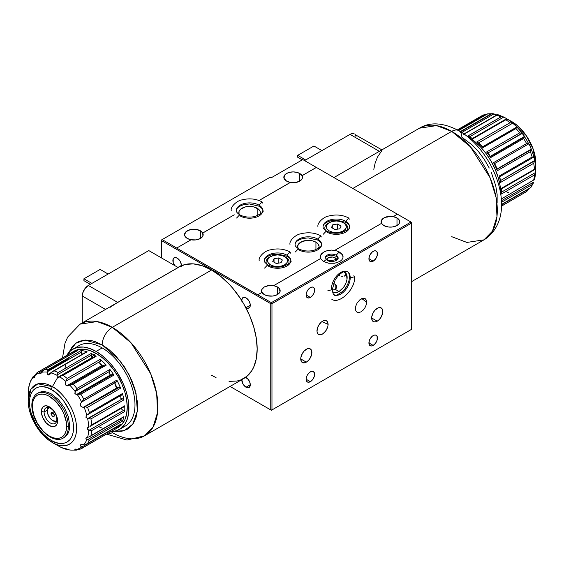 <?xml version="1.0" encoding="UTF-8"?>
<svg xmlns="http://www.w3.org/2000/svg" width="564" height="564" viewBox="0 0 564 564"><rect width="100%" height="100%" fill="white"/><g stroke="black" fill="none" stroke-linecap="round" stroke-linejoin="round"><path stroke-width="0.85" d="M261.957 292.406A9.313 5.379 180 0 1 261.541 290.82A9.313 5.379 180 0 1 273.66 285.694L273.66 285.645A9.313 5.379 180 0 1 277.439 286.97A9.313 5.379 180 0 1 280.167 290.77A9.313 5.379 180 0 1 274.421 295.74A9.313 5.379 180 0 1 264.269 294.577A9.313 5.379 180 0 1 261.971 292.392L257.783 294.81L271.362 302.649L410.98 222.04L316.348 167.409L302.029 175.672L299.731 173.493A9.313 5.379 180 0 1 302.029 175.672L302.029 175.721A9.313 5.379 180 0 1 302.459 177.343A9.313 5.379 180 0 1 290.34 182.468L259.095 200.509L290.34 182.468L295.36 182.56L299.731 181.143L299.731 173.493L296.706 172.323L293.146 171.914L289.579 172.323L286.561 173.493L284.538 175.235L284.009 178.344L286.561 181.093L290.34 182.468L259.045 200.488L290.34 182.419A9.313 5.379 180 0 1 286.561 181.093A9.313 5.379 180 0 1 283.833 177.293A9.313 5.379 180 0 1 289.579 172.323A9.313 5.379 180 0 1 299.731 173.493L299.731 181.143L302.191 178.619L302.029 175.672L316.348 167.409L302.029 175.721L316.39 167.43L397.401 214.2L393.214 216.618A9.313 5.379 180 0 1 396.993 217.944L396.993 225.551L396.993 217.944A9.313 5.379 180 0 1 399.721 221.751A9.313 5.379 180 0 1 393.975 226.714A9.313 5.379 180 0 1 383.823 225.551A9.313 5.379 180 0 1 381.525 223.365A9.313 5.379 180 0 1 381.095 221.793A9.313 5.379 180 0 1 393.214 216.668L396.993 217.944L399.545 220.7L399.016 223.809L396.993 225.551L392.227 227.024L388.596 227.024L383.823 225.551L381.525 223.365L334.769 250.36L381.525 223.365M315.939 242.167L315.939 249.774L315.939 242.167L312.456 240.821L308.346 240.349L302.374 241.392L298.412 244.177L297.595 246.553A10.744 6.204 180 0 1 304.229 240.821A10.744 6.204 180 0 1 315.939 242.167A10.744 6.204 180 0 1 319.09 246.553L318.272 244.177L315.939 242.167M298.166 248.548A10.744 6.204 180 0 1 297.595 246.553L298.412 248.928M200.439 230.817L200.439 238.466L202.899 235.942L202.737 233.002L234.243 214.806L202.737 233.045A9.313 5.379 180 0 1 203.167 234.666A9.313 5.379 180 0 1 191.048 239.792L176.694 248.082L191.048 239.749L196.068 239.89L200.439 238.466L200.439 230.817A9.313 5.379 180 0 1 202.737 233.002L200.439 230.817A9.313 5.379 180 0 0 190.287 229.654A9.313 5.379 180 0 0 184.541 234.617L186.113 231.628L190.287 229.654L195.673 229.344L200.439 230.817M187.269 238.417A9.313 5.379 180 0 1 184.541 234.617L185.253 236.676L187.269 238.417A9.313 5.379 180 0 0 191.048 239.749L187.269 238.417M174.621 265.503A6.021 3.476 60 0 1 174.128 257.776A6.021 3.476 60 0 1 177.138 258.072L180.149 261.252L181.312 264.438L181.389 265.447L177.956 267.428L181.389 265.447L181.312 266.356M338.471 251.53L341.572 253.539L342.715 255.132L343.109 256.846L342.715 258.559L341.572 260.152L339.754 261.527L334.614 263.24L328.678 263.24L323.539 261.527L320.571 258.559L273.66 285.645L277.439 286.97L277.439 294.577L277.439 286.97L279.462 288.719L279.991 291.821L278.602 293.759L276.029 295.247L272.673 296.051L267.294 295.74L264.269 294.577L261.971 292.392M310.369 381.673L306.111 379.219L310.369 381.673A6.021 3.476 -60 0 1 307.359 381.976A6.021 3.476 -60 0 1 306.435 377.154A6.021 3.476 -60 0 1 310.369 371.852A6.021 3.476 -60 0 1 313.38 371.549A6.021 3.476 -60 0 1 314.303 376.371A6.021 3.476 -60 0 1 310.369 381.673L308.007 382.216L306.83 381.532L306.111 379.219L306.435 377.154L307.359 375.025L309.537 372.423L311.201 371.464L312.731 371.309L314.303 372.614L314.303 376.371L312.731 379.48L310.369 381.673M310.369 297.439L306.111 294.986L310.369 297.439A6.021 3.476 -60 0 1 307.359 297.743A6.021 3.476 -60 0 1 306.435 292.92A6.021 3.476 -60 0 1 310.369 287.612A6.021 3.476 -60 0 1 313.38 287.316A6.021 3.476 -60 0 1 314.303 292.138A6.021 3.476 -60 0 1 310.369 297.439L308.007 297.982L306.83 297.298L306.111 294.986L306.435 292.92L307.359 290.791L309.537 288.19L311.201 287.231L312.731 287.076L314.303 288.38L314.303 292.138L312.731 295.247L310.369 297.439M365 298.553L366.212 299.942L366.642 302.156L366.212 304.863L365 307.655L363.174 310.101L361.031 311.836L358.88 312.583L357.054 312.237L355.842 310.856L355.412 308.642L355.842 305.928L357.054 303.143L359.931 299.717L362.123 298.455L365 298.553L366.212 299.942L366.642 302.156L361.799 298.582L366.642 302.156L366.212 304.863L365 307.655L363.174 310.101L361.031 311.836L358.88 312.583L357.054 312.237L355.842 310.856L355.412 308.642L355.842 305.928L357.054 303.143L359.931 299.717L363.174 298.215L365.246 298.716M377.238 321.191L371.669 317.976L377.238 321.191A7.882 4.547 -60 0 1 373.297 321.586A7.882 4.547 -60 0 1 372.092 315.269A7.882 4.547 -60 0 1 377.238 308.325A7.882 4.547 -60 0 1 381.179 307.93A7.882 4.547 -60 0 1 382.385 314.247A7.882 4.547 -60 0 1 377.238 321.191L375.109 321.931L373.297 321.586L371.775 319.168L371.775 316.658L373.297 312.484L375.109 310.045L378.324 307.817L380.333 307.62L382.385 309.326L382.702 312.858L381.179 317.031L379.368 319.471L377.238 321.191M306.315 362.137L300.746 358.923L306.315 362.137A7.882 4.547 -60 0 1 302.374 362.532A7.882 4.547 -60 0 1 301.169 356.215A7.882 4.547 -60 0 1 306.315 349.271A7.882 4.547 -60 0 1 310.256 348.876A7.882 4.547 -60 0 1 311.462 355.193A7.882 4.547 -60 0 1 306.315 362.137L304.186 362.878L302.374 362.532L300.852 360.114L300.852 357.604L302.374 353.431L304.186 350.991L307.401 348.763L309.41 348.566L311.462 350.272L311.779 353.804L310.256 357.978L308.452 360.417L306.315 362.137M373.185 261.174L368.934 258.721L373.185 261.174A6.021 3.476 -60 0 1 370.174 261.47A6.021 3.476 -60 0 1 369.251 256.648A6.021 3.476 -60 0 1 373.185 251.347A6.021 3.476 -60 0 1 376.195 251.05A6.021 3.476 -60 0 1 377.119 255.873A6.021 3.476 -60 0 1 373.185 261.174L370.823 261.71L369.646 261.033L369.011 259.63L369.251 256.648L370.174 254.526L372.353 251.925L374.017 250.966L375.546 250.811L377.119 252.108L377.119 255.873L375.546 258.982L373.185 261.174M373.185 345.408L368.934 342.954L373.185 345.408A6.021 3.476 -60 0 1 370.174 345.711A6.021 3.476 -60 0 1 369.251 340.882A6.021 3.476 -60 0 1 373.185 335.58A6.021 3.476 -60 0 1 376.195 335.284A6.021 3.476 -60 0 1 377.119 340.106A6.021 3.476 -60 0 1 373.185 345.408L371.556 345.979L369.646 345.267L369.011 343.864L369.251 340.882L370.174 338.76L372.353 336.158L374.017 335.199L375.546 335.044L377.119 336.348L377.119 340.106L375.546 343.215L373.185 345.408M328.142 324.385L321.924 321.579L328.142 324.385L327.712 327.092L326.5 329.884L323.623 333.303L321.431 334.572L318.554 334.466L317.342 333.084L316.912 330.871L317.342 328.156L318.554 325.372L321.431 321.945L323.623 320.683L326.5 320.782L327.712 322.171L328.142 324.385L327.712 327.092L325.647 331.174L322.53 334.057L320.38 334.812L317.856 333.895L317.017 332.062L317.342 328.156L319.407 324.074L321.431 321.945L323.623 320.683L325.647 320.472L327.198 321.353L328.142 324.385M335.192 284.277L335.192 289.311L336.285 288.232L336.659 286.808L336.285 285.37L335.192 284.277L334.424 283.946L335.82 284.757L336.659 286.808L336.285 288.232L335.192 289.311L339.042 291.532L335.192 289.311L335.192 284.277M333.557 283.791L334.424 283.946L333.557 283.791M343.603 271.806A11.463 6.62 -60 0 1 344.773 272.25A11.463 6.62 -60 0 1 346.529 281.436A11.463 6.62 -60 0 1 339.042 291.532L343.546 287.358L345.781 283.481L346.994 279.413L346.529 274.273L345.781 273.082L343.546 271.792M345.006 272.638L344.082 271.904L345.006 272.638M345.908 274.076L345.626 273.371M345.302 275.627L345.894 274.731L344.202 276.184L345.302 275.627M342.792 276.346L341.255 276.156L342.792 276.346M339.669 275.648L338.111 274.915L339.669 275.648M335.192 257.84L335.192 259.905L335.192 257.84L332.626 257.05L328.861 257.48L326.725 259.32A5.013 2.898 180 0 1 330.187 257.121A5.013 2.898 180 0 1 335.192 257.84A5.013 2.898 180 0 1 336.567 259.327L335.192 257.84M344.858 272.504L345.894 274.731L344.858 272.504M241.787 300.654A6.021 3.476 60 0 1 243.021 297.552A6.021 3.476 60 0 1 246.031 297.848A6.021 3.476 60 0 1 249.965 303.157A6.021 3.476 60 0 1 249.041 307.979A6.021 3.476 60 0 1 246.031 307.676L250.289 305.223L246.031 307.676A6.021 3.476 60 0 1 245.742 307.5M246.031 387.235A6.021 3.476 60 0 1 241.78 379.671L243.021 384.056L246.031 387.235L250.289 384.775L246.031 387.235A6.021 3.476 60 0 0 249.041 387.531L247.659 387.799L246.031 387.235M245.742 377.245A6.021 3.476 60 0 1 246.031 377.408A6.021 3.476 60 0 1 249.965 382.709A6.021 3.476 60 0 1 249.041 387.531L250.204 385.684L249.965 382.709L248.4 379.6L245.199 377.02M246.32 206.769L246.546 206.389M332.302 291.264L333.31 292.103L335.94 292.61L339.042 291.532A11.463 6.62 -60 0 1 333.31 292.103A11.463 6.62 -60 0 1 332.344 291.313M326.725 259.32L326.634 259.891M336.659 259.891L336.567 259.32M334.424 289.642L333.55 289.811L334.424 289.642M332.612 289.825L331.646 289.699L332.612 289.825M320.571 258.559L273.66 285.694L268.64 285.596L264.269 287.02L261.809 289.543L261.971 292.441M393.214 216.668L388.194 216.576L383.823 217.993L381.363 220.517L381.525 223.414M324.011 251.953L321.72 253.581L320.571 255.182L320.183 256.895L320.571 258.608M257.748 294.88L176.694 248.082L191.048 239.749L176.694 248.082L271.362 302.649L270.755 303.7L271.968 303.7L271.968 409.929L270.755 409.929L270.755 303.7L271.968 303.7L271.362 302.649L410.98 222.04L411.586 223.097L271.968 303.7L271.362 302.649L270.755 303.7L161.537 240.645L162.143 239.587L176.729 248.012L162.143 239.587L269.944 177.35L161.537 239.94L161.537 257.945L161.537 240.645L270.755 303.7L270.755 409.929L271.362 410.282L411.586 329.327L411.586 222.392L410.98 222.04L411.586 223.097L411.586 222.392L397.401 214.2M411.586 329.327L411.586 223.097L271.968 303.7L271.968 409.929L411.586 329.327L271.362 410.282L230.063 386.439L257.748 402.421M410.98 329.672L271.362 410.282L257.783 402.442M174.769 265.707L173.204 262.598L173.204 258.841L174.769 257.536L177.138 258.072A6.021 3.476 60 0 1 181.382 265.778M241.857 301.317L242.104 298.617L243.669 297.313L246.031 297.848L249.041 301.028L250.204 304.215L249.965 306.915L248.4 308.219L246.863 308.064L245.199 307.105M302.769 159.57L270.96 177.935L269.944 177.35L270.96 177.935L302.769 159.57L316.348 167.409L302.769 159.57M318.272 248.928L319.09 246.553A10.744 6.204 180 0 1 318.519 248.548M387.694 217.119L386.862 216.541M239.404 214.623A10.744 6.204 180 0 1 238.833 212.621A10.744 6.204 180 0 1 245.467 206.889A10.744 6.204 180 0 1 257.177 208.236L257.177 215.85L257.177 208.236A10.744 6.204 180 0 1 260.321 212.621A10.744 6.204 180 0 1 259.75 214.623M259.503 214.997L260.117 213.834L260.117 211.415L258.516 209.181L253.694 206.889L249.577 206.417L245.467 206.889L240.645 209.181L239.037 211.415L239.037 213.834L239.651 214.997M333.937 177.561L419.468 128.183C430.043 121.725 443.177 122.557 458.87 130.665A14.326 8.27 120 0 0 451.708 131.377L352.824 188.468L451.708 131.377A64.479 37.224 -120 0 0 419.468 128.183L436.508 125.61L451.708 131.377A14.326 8.27 -60 0 1 458.87 130.665A14.326 8.27 -60 0 1 461.838 137.221L472.131 144.934L478.554 151.709L484.335 159.506L489.249 168.023M381.398 151.328L377.556 156.933L375.222 162.7L373.805 169.313M381.976 150.024L381.652 150.997M379.424 151.356L381.476 150.228M350.025 134.38L379.375 151.328L350.025 134.38L352.352 133.569L354.326 133.957A8.594 4.963 120 0 0 350.025 134.38L304.581 160.613L350.025 134.38M491.322 172.443L495.77 185.873L497.131 194.531L497.131 202.561M458.87 130.665C495.136 151.441 520.107 216.738 483.947 239.862A64.479 37.224 -120 0 0 493.831 188.193A64.479 37.224 -120 0 0 451.708 131.377L470.425 146.823L490.095 177.78L496.087 197.583L496.962 216.513L492.435 231.198L483.947 239.862L466.907 242.428L451.708 236.668M297.707 155.361L313.915 145.998L321.91 150.616L313.915 145.998L297.707 155.361L305.695 159.972L297.707 155.361L297.707 157.229L297.707 155.361M302.262 159.859L297.707 157.229L302.262 159.859M382.152 150.024L355.08 134.584M355.644 135.473L355.99 136.587M470.348 137.285L469.551 137.743L470.348 137.285A44.062 25.436 60 0 1 472.822 138.822A44.062 25.436 -120 0 0 470.348 137.285A44.062 25.436 -120 0 0 467.88 135.973A44.062 25.436 60 0 1 470.348 137.285L471.603 138.011M506.289 118.969L505.915 119.617L472.745 138.772L505.859 119.751L472.822 138.822L506.867 118.8A42.801 24.71 60 0 1 512.902 123.297L515.841 125.575L516.828 127.041A42.801 24.71 60 0 1 522.229 133.428L524.386 136.488A42.801 24.71 60 0 1 528.75 143.919L530.28 146.027L531.175 149.185A42.801 24.71 60 0 1 533.875 157.053L534.7 160.458A42.801 24.71 60 0 1 535.772 168.855A42.801 24.71 -120 0 0 534.7 160.458L500.43 180.621L500.649 182.383A44.062 25.436 -120 0 0 499.126 176.074L532.162 157.003A44.062 25.436 -120 0 0 530.329 151.674L497.293 170.751A44.062 25.436 -120 0 0 493.549 162.651L526.593 143.573A44.062 25.436 -120 0 0 523.639 138.54L490.602 157.617A44.062 25.436 -120 0 0 486.605 151.956L519.641 132.878A44.062 25.436 -120 0 0 515.989 128.557L482.953 147.634A44.062 25.436 -120 0 0 476.897 141.867L509.941 122.797A44.062 25.436 -120 0 0 505.859 119.751A44.062 25.436 60 0 1 509.941 122.797L512.902 123.297A42.801 24.71 -120 0 0 506.867 118.8L506.733 118.764M501.262 199.014L533.685 180.05A44.062 25.436 -120 0 0 534.446 174.967L501.403 194.037A44.062 25.436 -120 0 0 501.403 188.334L534.446 169.263A44.062 25.436 -120 0 0 533.685 163.306L500.649 182.383L533.685 163.306L534.693 160.839L500.43 180.621L499.951 177.604L500.649 182.383A44.062 25.436 60 0 0 499.126 176.074L532.162 157.003L533.875 157.053A42.801 24.71 -120 0 0 531.175 149.185L496.884 169.122L531.168 149.333L496.884 169.122L497.293 170.751L530.329 151.674L531.112 149.629L496.905 169.376L497.293 170.751A44.062 25.436 60 0 0 493.549 162.651L493.817 163.095L493.549 162.651L526.593 143.573L528.75 143.919A42.801 24.71 -120 0 0 524.386 136.488L490.095 156.447L490.179 156.82L524.153 137.2L524.365 136.664L490.095 156.447L489.044 154.374L486.605 151.956A44.062 25.436 60 0 1 490.602 157.617L523.639 138.54L524.153 137.2L490.179 156.82L490.602 157.617L490.179 156.82M532.162 184.59L501.459 202.314L532.162 184.59L533.784 182.059L501.389 200.77L533.784 182.059L532.162 184.59A44.062 25.436 60 0 1 530.329 187.805A44.062 25.436 -120 0 0 532.162 184.59M501.495 204.45L530.329 187.805L501.495 204.45M526.593 191.584L501.474 206.086L526.593 191.584L528.665 189.074L501.495 204.76L528.665 189.074L526.593 191.584A44.062 25.436 60 0 1 525.415 192.338A44.062 25.436 -120 0 0 526.593 191.584L526.938 191.351M467.916 136.756L467.916 136.756A46.424 26.804 -120 0 0 467.14 136.319L474.324 141.183L480.479 146.894L486.154 153.676L491.131 161.262L495.213 169.362L498.245 177.667L500.113 185.852L500.733 194.502A46.424 26.804 -120 0 0 467.916 136.756M516.666 127.119L482.488 146.851L482.629 147.246L516.286 127.817L516.772 127.062M533.784 182.059L533.551 182.75M503.786 117.065L502.538 116.804L503.786 117.065L469.551 136.833L503.786 117.065L511.604 121.5C524.802 128.853 536.033 148.29 535.8 163.405A34.214 19.754 -120 0 0 511.604 121.5L526.12 135.473L532.952 148.614L535.8 163.405L535.737 172.394L501.558 192.12M504.202 117.263L506.839 118.757M483.129 115.155L457.552 129.924L483.129 115.155A44.062 25.436 -120 0 0 481.353 116.029A44.062 25.436 60 0 1 483.129 115.155M484.969 114.577L457.975 130.157L484.969 114.577L486.161 114.605L484.969 114.577M490.786 114.006L460.379 131.56L490.786 114.006A44.062 25.436 -120 0 0 487.127 114.111A44.062 25.436 60 0 1 490.786 114.006M460.689 131.757L491.9 113.738L460.689 131.757M500.917 116.896L467.88 135.973L500.917 116.896A44.062 25.436 -120 0 0 496.835 115.232A44.062 25.436 60 0 1 500.917 116.896M467.965 136.009L501.135 116.861L468.035 135.966M479.597 143.785A41.764 24.118 60 0 1 482.565 146.605A41.764 24.118 -120 0 0 479.597 143.785M509.941 122.797L476.897 141.867L479.4 143.637L476.897 141.867A44.062 25.436 60 0 1 482.953 147.634L482.439 146.929M516.532 127.295L515.989 128.557A44.062 25.436 60 0 1 519.641 132.878L522.229 133.428A42.801 24.71 -120 0 0 516.828 127.041M490.144 156.707L489.326 154.755L487.719 153.077L521.982 133.294L519.641 132.878L486.605 151.956L487.719 153.077L522.229 133.428M522.87 134.028L524.182 135.882M524.386 136.488L523.639 138.54A44.062 25.436 60 0 1 526.593 143.573L528.75 143.919M494.91 164.096A41.764 24.118 60 0 1 496.75 168.065A41.764 24.118 -120 0 0 494.91 164.096M496.884 169.003L496.75 168.065L496.884 169.003M494.381 163.694L528.665 143.905L494.381 163.694M529.222 144.306L531.091 148.487L530.597 151.124M530.329 151.674A44.062 25.436 60 0 1 532.162 157.003L533.551 157.152M499.521 176.863L533.748 157.102L499.514 176.87M534.08 157.335L534.58 159.4M501.459 188.884L535.737 168.996L534.446 169.263L501.403 188.334A44.062 25.436 60 0 1 501.502 191.245A44.062 25.436 60 0 1 501.403 194.037L534.446 174.967L535.737 172.394L501.551 192.134M501.502 191.245L501.502 189.032M534.7 160.458L533.685 163.306A44.062 25.436 60 0 1 534.446 169.263L535.285 169.285M535.8 169.144L535.737 172.394L534.446 174.967A44.062 25.436 60 0 1 533.685 180.05L534.066 180.015M534.573 179.69L534.7 179.105M535.772 171.942L535.737 172.394M508.728 192.712A44.062 25.436 60 0 1 505.859 191.471M506.268 118.419L506.634 118.637M472.329 138.427L471.969 138.215M501.847 116.79L501.135 116.861L501.847 116.79M498.174 114.795L497.328 114.682L464.179 134.084L496.835 115.232M498.019 114.711L497.638 114.612M497.152 115.063L492.978 113.695L493.965 113.893L461.796 132.462L493.965 113.893L496.531 114.873M492.978 113.695L487.663 113.829M458.602 130.51L486.161 114.605L458.602 130.51M487.705 113.822L458.659 130.545L487.127 114.111M457.482 129.889L480.183 116.783A44.062 25.436 60 0 1 481.353 116.029L483.665 114.908M483.574 114.95L484.025 114.781M506.359 119.138L508.742 120.047M516.892 126.886L512.718 123.199L478.434 142.995L512.718 123.199L510.582 122.783M515.989 128.557L516.286 127.817L482.629 147.246L482.953 147.634L515.989 128.557M472.829 138.511L472.329 139.104M326.408 230.93C323.877 229.16 322.763 227.743 323.052 226.686C323.207 224.176 325.872 222.174 331.04 220.693L336.2 220.115L346.204 222.442C349.165 224.93 350.286 226.34 349.56 226.686C350.921 227.8 348.256 229.795 341.58 232.678C335.784 233.799 330.73 233.221 326.408 230.93L323.327 234.18L326.408 230.93L326.937 232.1A13.254 7.649 0 0 0 340.543 233.94A13.254 7.649 0 0 0 349.44 227.715A13.254 7.649 0 0 0 345.676 221.278L346.204 222.442L345.676 221.278A13.254 7.649 180 0 1 349.44 227.715M317.948 226.686C317.01 222.702 324.11 216.597 328.664 216.04C335.996 214.2 342.693 214.863 348.756 218.028L345.676 221.278L348.756 218.028L349.285 219.192M323.172 225.656A13.254 7.649 180 0 1 332.069 219.438A13.254 7.649 180 0 1 345.676 221.278A13.254 7.649 0 0 0 332.069 219.438A13.254 7.649 0 0 0 323.172 225.656M344.019 231.952L343.398 230.873A10.032 5.788 180 0 1 329.214 230.873A10.032 5.788 180 0 1 329.214 222.688L328.199 223.273A11.463 6.62 0 0 0 325.738 230.514A11.463 6.62 180 0 1 324.843 227.948A11.463 6.62 180 0 1 328.199 223.273L329.214 222.688A10.032 5.788 180 0 1 343.398 222.688A10.032 5.788 180 0 1 343.398 230.873L344.019 231.952M337.589 229.153L337.589 224.014L341.1 226.037L339.817 228.808L335.023 229.548L331.512 227.525L332.795 224.754L332.795 228.265L332.795 224.754L331.512 227.525L335.023 229.548L339.817 228.808L341.1 226.037L337.589 224.014L332.795 224.754L337.589 224.014L337.589 229.153M343.871 222.977A11.463 6.62 180 0 1 347.769 227.948A11.463 6.62 180 0 1 346.874 230.514A11.463 6.62 0 0 0 344.414 223.273L343.398 222.688L345.57 224.564L346.338 226.777L345.57 228.998L343.398 230.873L340.141 232.128L336.306 232.572L332.471 232.128L329.214 230.873L327.042 228.998L326.274 226.777L327.042 224.564L329.214 222.688L332.471 221.433L336.306 220.989L340.141 221.433L343.398 222.688M298.441 248.71C295.917 246.94 294.796 245.53 295.092 244.466C295.247 241.956 297.905 239.961 303.079 238.473L308.233 237.895L318.244 240.229C321.205 242.71 322.319 244.127 321.593 244.466C322.953 245.58 320.296 247.575 313.612 250.458C307.824 251.586 302.762 251.001 298.441 248.71L295.367 251.96L298.441 248.71L298.969 249.88A13.254 7.649 0 0 0 312.576 251.72A13.254 7.649 0 0 0 321.473 245.495A13.254 7.649 0 0 0 317.715 239.058L318.244 240.229L317.715 239.058A13.254 7.649 180 0 1 321.473 245.495M289.988 244.466C289.043 240.49 296.142 234.377 300.697 233.82C308.029 231.98 314.733 232.643 320.796 235.808L317.715 239.058L320.796 235.808L321.318 236.979M295.212 243.444A13.254 7.649 180 0 1 304.109 237.218A13.254 7.649 180 0 1 317.715 239.058A13.254 7.649 0 0 0 304.109 237.218A13.254 7.649 0 0 0 295.212 243.444M239.679 214.785C237.155 213.016 236.034 211.599 236.323 210.541C236.478 208.031 239.143 206.029 244.311 204.549L249.471 203.971L259.475 206.297C262.436 208.786 263.557 210.196 262.831 210.541C264.192 211.655 261.534 213.65 254.85 216.534C249.055 217.655 244 217.077 239.679 214.785L236.598 218.035L239.679 214.785L240.208 215.956A13.254 7.649 0 0 0 253.814 217.796A13.254 7.649 0 0 0 262.711 211.571A13.254 7.649 0 0 0 258.954 205.134L259.475 206.297L258.954 205.134A13.254 7.649 180 0 1 262.711 211.571M231.226 210.541C230.281 206.558 237.381 200.453 241.935 199.896C249.267 198.056 255.964 198.718 262.027 201.884L258.954 205.134L262.027 201.884L262.556 203.047M236.443 209.512A13.254 7.649 180 0 1 245.34 203.294A13.254 7.649 180 0 1 258.954 205.134A13.254 7.649 0 0 0 245.34 203.294A13.254 7.649 0 0 0 236.443 209.512M77.754 449.381L75.914 450.157L74.843 449.226L77.317 449.282A42.801 24.71 -120 0 0 81.674 446.885L80.455 445.962L80.433 444.947L84.106 444.425A42.801 24.71 -120 0 0 86.807 439.673L85.82 438.242L87.631 437.22A42.801 24.71 -120 0 0 88.703 430.057L87.758 429.5M120.033 424.664L87.554 443.438A44.062 25.436 -120 0 0 89.387 440.223L86.01 439.046L86.066 437.854L87.631 437.22A42.801 24.71 60 0 0 88.703 430.057L89.937 430.318L89.211 430.191L123.481 410.409L124.108 410.655L121.909 409.556L121.676 408.244L121.909 409.556L123.481 410.409L89.211 430.191L87.716 429.458L87.265 428.534L88.703 426.969A42.801 24.71 -120 0 0 87.631 418.573L85.82 417.149L86.807 415.167A42.801 24.71 -120 0 0 84.106 407.3L83.275 407.321L117.573 387.524L119.801 387.538L120.597 388.236A44.062 25.436 -120 0 0 116.854 380.129L116.212 382.032L81.674 402.033L83.817 399.206L81.928 401.822L116.593 381.652L116.854 380.129L83.817 399.206A44.062 25.436 -120 0 0 80.871 394.173L78.608 394.257L80.871 394.173L113.907 375.102L112.786 374.559L113.907 375.102A44.062 25.436 -120 0 0 109.909 369.441L109.726 371.302L75.16 391.543L76.873 388.511L75.463 391.085L109.726 371.302L109.909 369.441L76.873 388.511A44.062 25.436 -120 0 0 73.214 384.19L69.76 385.156A42.801 24.71 60 0 1 75.16 391.543L74.878 393.475L76.373 394.631L110.664 374.827L76.373 394.631L78.608 394.257L112.786 374.559L110.981 374.856L112.109 374.672L77.317 394.603A42.801 24.71 60 0 1 81.674 402.033L80.666 403.274L80.25 405.107L80.997 406.496L82.837 407.279L80.997 406.496L80.25 405.107L80.666 403.274L81.674 402.033A42.801 24.71 -120 0 0 77.317 394.603L75.104 393.926L75.16 391.543A42.801 24.71 -120 0 0 69.76 385.156L67.574 385.861L65.812 385.099L65.332 383.301L65.826 381.412A42.801 24.71 -120 0 0 59.798 376.914L57.732 377.372L92.031 357.576L93.652 354.77L96.084 353.36A44.062 25.436 -120 0 0 74.053 351.182L78.777 349.433L84.163 349.222L90.007 350.547L96.084 353.36L102.162 357.562L108.006 362.983L113.392 369.42L118.116 376.618L121.986 384.31L124.87 392.191L126.639 399.961L127.238 407.328L126.639 413.997L124.87 419.722L121.986 424.283L118.116 427.498A44.062 25.436 -120 0 0 124.87 392.191A44.062 25.436 -120 0 0 96.084 353.36L93.652 354.77A44.062 25.436 60 0 1 96.12 356.307L63.083 375.377A44.062 25.436 60 0 1 67.165 378.43L100.202 359.353A44.062 25.436 60 0 1 106.251 365.119L73.214 384.19A44.062 25.436 60 0 1 76.873 388.511L109.909 369.441A44.062 25.436 60 0 1 113.907 375.102L80.871 394.173A44.062 25.436 60 0 1 83.817 399.206L116.854 380.129A44.062 25.436 60 0 1 120.597 388.236L87.554 407.307A44.062 25.436 60 0 1 89.387 412.636L122.423 393.559A44.062 25.436 60 0 1 123.953 399.869L90.917 418.939A44.062 25.436 60 0 1 91.671 424.896L124.707 405.819A44.062 25.436 60 0 1 124.707 411.523L91.671 430.6A44.062 25.436 60 0 1 90.917 435.676L123.953 416.606A44.062 25.436 60 0 1 122.423 421.146L89.387 440.223A44.062 25.436 60 0 1 87.554 443.438L120.597 424.361A44.062 25.436 60 0 1 116.854 428.146L83.817 447.217A44.062 25.436 60 0 1 82.647 447.971A44.062 25.436 60 0 1 80.871 448.845L77.839 449.395L79.975 449.219M80.871 448.845A44.062 25.436 -120 0 0 82.647 447.971A44.062 25.436 -120 0 0 83.817 447.217L116.854 428.146L116.212 427.202L116.861 428.139A44.062 25.436 -120 0 0 120.597 424.361M96.084 351.435A46.424 26.804 60 0 1 126.414 392.34A46.424 26.804 60 0 1 119.293 429.542A46.424 26.804 60 0 1 110.798 431.721L116.91 430.663L121.457 428.034L125.032 423.924L127.499 418.481L128.754 411.917L128.282 400.532L126.414 392.34L123.375 384.035L116.91 372.064L111.559 364.845L102.486 355.856L96.084 351.435L102.162 347.925L96.084 351.435L89.676 348.467L83.521 347.064L77.846 347.29L72.869 349.137A46.424 26.804 60 0 1 96.084 351.435M119.293 429.542L125.37 426.031A46.424 26.804 -120 0 0 132.491 388.836A46.424 26.804 -120 0 0 102.162 347.925A46.424 26.804 -120 0 0 78.953 345.626L70.704 350.639L66.742 355.405A46.424 26.804 60 0 1 72.869 349.137M58.769 377.464L60.849 376.089L58.769 377.464L57.732 377.372L52.396 386.629A34.214 19.754 60 0 1 76.584 428.527A34.214 19.754 60 0 1 52.396 442.5L59.798 446.737A42.801 24.71 -120 0 0 65.826 449.205L65.473 448.937M65.325 448.747L69.76 450.001A42.801 24.71 -120 0 0 75.16 449.846A42.801 24.71 60 0 1 69.76 450.001L76.337 450.171M58.226 445.863L52.396 442.5A4.3 2.482 -60 0 1 51.5 440.533C45.057 437.833 29.758 421.364 29.462 402.351C29.758 383.682 45.057 384.874 51.5 389.625C57.951 392.318 73.249 408.787 73.546 427.801C73.249 446.469 57.951 445.278 51.5 440.533A4.3 2.482 120 0 0 52.396 442.5C59.467 447.71 76.26 449.014 76.584 428.527C76.26 407.659 59.467 389.59 52.396 386.629A4.3 2.482 120 0 0 51.5 389.625L55.801 392.593L59.939 396.429L63.753 400.983L69.83 411.516L71.868 417.092L73.123 422.591L73.546 427.801L73.123 432.525L71.868 436.578L69.83 439.8L67.088 442.077L63.753 443.311L59.939 443.466L55.801 442.521L51.5 440.533L47.2 437.558L43.068 433.723L39.254 429.169L35.913 424.079L31.14 413.059L29.885 407.56L29.462 402.351L29.885 397.627L31.14 393.58L33.177 390.351L35.913 388.081L39.254 386.841L43.068 386.692L47.2 387.63L51.5 389.625A4.3 2.482 -60 0 1 52.396 386.629L37.88 383.83L31.048 389.089L28.2 400.595A34.214 19.754 60 0 1 52.396 386.629L57.732 377.372L57.154 376.526L57.267 374.863L91.537 355.08L91.46 356.765L92.397 357.703L57.732 377.372L57.154 376.526L57.267 374.863L91.537 355.08L91.629 354.389L91.46 356.765L92.031 357.576L93.652 354.77A44.062 25.436 -120 0 0 91.178 353.452L91.629 354.389L91.178 353.452L58.141 372.529L57.267 374.863L58.141 372.529A44.062 25.436 -120 0 0 54.059 370.865L51.832 371.993L49.329 374.722M30.449 381.25L30.125 382.441A42.801 24.71 60 0 1 32.825 377.69L32.867 378.218L34.615 377.21L32.867 378.218L32.832 377.457L34.975 376.223L32.832 377.457L33.346 376.329M34.778 376.787L35.25 375.229A42.801 24.71 60 0 1 39.614 372.832L39.635 372.402L73.905 352.62L73.736 351.802L73.905 352.62L39.635 372.402L39.762 371.824L39.614 372.832A42.801 24.71 -120 0 0 35.25 375.229L34.778 376.787M35.335 374.926L35.659 374.172L35.335 374.926M39.748 373.488L41.736 372.339L39.748 373.488L39.614 372.832L39.748 373.488M47.468 370.908L47.228 371.81L81.512 352.021L81.047 350.568L48.01 369.639A44.062 25.436 -120 0 0 44.359 369.744L40.1 373.869M47.566 374.651L51.437 372.416L47.566 374.651L47.228 371.81L81.512 352.021L81.047 350.568A44.062 25.436 60 0 1 87.103 351.788A44.062 25.436 -120 0 0 81.047 350.568L48.01 369.639L47.172 372.113A42.801 24.71 -120 0 0 41.771 372.268A42.801 24.71 60 0 1 47.172 372.113L47.284 374.151L48.356 375.018L47.566 374.651M49.357 374.707L48.356 375.018L49.843 374.362L51.098 372.91A42.801 24.71 60 0 1 57.133 375.37A42.801 24.71 -120 0 0 51.098 372.91L53.418 371.063M101.654 365.655A3.222 1.861 -120 0 0 102.627 365.966A41.764 24.118 -120 0 0 99.659 363.138L101.055 365.211L102.627 365.966A41.764 24.118 60 0 0 99.659 363.138A3.222 1.861 -120 0 0 101.654 365.655L66.82 385.769L101.654 365.655M70.317 384.81L67.468 385.861L65.812 385.099L65.353 383.943L65.981 381.123L100.265 361.327L100.484 359.769L100.202 359.353L67.165 378.43A44.062 25.436 -120 0 0 63.083 375.377L96.12 356.307A44.062 25.436 -120 0 0 93.652 354.77A44.062 25.436 60 0 0 91.178 353.452L58.141 372.529A44.062 25.436 60 0 0 54.059 370.865L87.103 351.788L54.059 370.865M70.451 384.74L104.791 364.929L106.251 365.119A44.062 25.436 -120 0 0 100.202 359.353L100.265 361.327L65.981 381.123L67.165 378.43M87.413 414.794L122.092 394.673L122.423 393.559L89.387 412.636A44.062 25.436 -120 0 0 87.554 407.307L120.597 388.236L119.265 387.433L84.106 407.3L83.275 407.321L117.573 387.524L118.715 387.461L84.106 407.3A42.801 24.71 60 0 1 86.807 415.167L121.591 395.061M85.023 444.467L86.997 443.819L85.023 444.467M82.154 354.382A3.222 1.861 -120 0 1 81.435 353.727L81.47 352.281L81.435 353.727A41.764 24.118 60 0 1 82.866 353.966A41.764 24.118 -120 0 0 81.435 353.727L82.4 354.537M86.257 352.028L86.68 351.795M95.02 356.363L94.477 356.779M62.315 375.518L63.083 375.377L62.315 375.518M60.849 376.089L94.978 356.385M66.982 378.895L65.826 381.412A42.801 24.71 60 0 0 59.798 376.914M100.138 361.58L99.659 363.138L100.138 361.58M104.791 364.929L106.251 365.119L73.214 384.19M70.035 384.979L72.566 384.218M110.248 374.729L109.113 373.431L109.726 371.302L109.141 373.565L110.248 374.729M114.971 383.449L115.387 385.564L116.804 387.426A41.764 24.118 -120 0 0 114.971 383.449A41.764 24.118 60 0 1 116.804 387.426L117.573 387.524L116.804 387.426A3.222 1.861 -120 0 1 114.971 383.449L116.001 382.209L114.971 383.449M87.554 407.307L86.997 407.236M74.843 449.226L75.463 450.016L76.901 449.184L75.463 450.016L76.295 450.178M77.317 449.282L77.839 449.395L77.317 449.282A42.801 24.71 60 0 0 81.674 446.885L80.285 445.673M76.098 449.064L75.09 449.092M83.817 447.217L81.674 446.885L83.817 447.217M87.554 443.438L86.362 444.136M116.212 427.202L81.928 446.998L116.212 427.202M123.481 407.011L124.707 405.819A44.062 25.436 -120 0 1 124.707 411.523L124.108 410.655L124.707 411.523L91.671 430.6L89.937 430.318L91.671 430.6A44.062 25.436 -120 0 1 90.917 435.676L123.953 416.606A44.062 25.436 -120 0 1 122.423 421.146L122.078 420.377L122.423 421.146L89.387 440.223L87.265 439.857L121.535 420.074L122.078 420.377L120.231 419.144L121.535 420.074L87.265 439.857L86.807 439.673A42.801 24.71 60 0 1 84.106 444.425L80.997 444.608M80.25 445.25L80.525 444.862M88.95 436.973L88.174 437.149L88.95 436.973M90.325 436.205L89.669 436.642L90.325 436.205M123.537 417.092L89.669 436.642M123.142 417.254L123.572 417.071M87.631 437.22L88.174 437.149L87.631 437.22M86.066 437.854L86.504 437.558M124.122 406.736L124.707 405.819L91.671 424.896L89.937 426.476L91.671 424.896A44.062 25.436 -120 0 0 90.917 418.939L123.953 399.869A44.062 25.436 -120 0 0 122.423 393.559L121.535 395.096M124.066 406.771L89.937 426.476M88.703 426.969L87.709 427.59L88.703 426.969A42.801 24.71 60 0 0 87.631 418.573L85.82 417.149L86.807 415.167M87.265 428.534L87.709 427.59M88.492 413.877L87.921 414.427L88.492 413.877M89.387 412.636L88.978 413.271L89.387 412.636M121.316 398.586L123.128 399.009L123.953 399.869L122.437 398.854L88.174 418.636L90.917 418.939L87.631 418.573L122.437 398.854L121.316 398.586M120.287 397.761L120.675 398.205L120.287 397.761M120.097 396.802L120.28 396.273L120.097 396.802M120.788 395.625L120.28 396.273L120.788 395.625M43.654 370.104L40.664 373.728M39.924 371.373L39.762 371.824L39.924 371.373M73.581 351.689L40.361 370.788A44.062 25.436 -120 0 0 38.585 371.662A44.062 25.436 -120 0 0 37.407 372.416L35.659 374.172L37.062 372.649M77.395 350.667L44.359 369.744L77.395 350.667A44.062 25.436 -120 0 0 73.398 351.71A44.062 25.436 60 0 1 77.395 350.667L77.148 350.766M32.973 376.815L32.825 377.69A42.801 24.71 -120 0 0 30.125 382.441L29.427 384.31M33.502 376.251L35.236 375.293M47.679 370.266L64.874 360.333L47.679 370.266M29.518 385.029L30.216 381.941M58.769 446.166L60.214 446.935M28.2 393.862L28.2 394.433M28.263 391.606L28.214 393.242M29.3 384.895A42.801 24.71 -120 0 0 28.228 392.058A42.801 24.71 60 0 1 29.3 384.895L29.307 384.648M64.402 437.41L66.665 435.528L68.35 432.863L69.393 429.514L69.739 425.608L68.35 416.747L64.402 407.631L58.48 399.65L51.5 394.017L47.947 392.368L44.521 391.592L41.369 391.719L38.606 392.741M28.228 392.058L28.2 400.595C27.967 415.71 39.198 435.147 52.396 442.5A34.214 19.754 60 0 1 28.2 400.595M66.672 449.318L65.826 449.205A42.801 24.71 60 0 1 59.798 446.737M65.981 449.289L66.679 448.888L65.826 449.205M65.621 448.662L70.035 450.107M102.162 428.132L99.137 426.906M65.079 367.911L65.389 365.451M44.359 369.744A44.062 25.436 60 0 1 48.01 369.639M37.407 372.416A44.062 25.436 60 0 1 38.585 371.662A44.062 25.436 60 0 1 40.361 370.788L73.398 351.71M179.31 266.835L185.203 264.488L193.353 263.874L202.272 265.743L211.585 270.008A64.479 37.224 -120 0 0 179.345 266.814L80.053 324.138A64.479 37.224 60 0 1 112.292 327.332L211.585 270.008L220.482 276.156L229.033 284.087L233.08 288.634L240.511 298.659L243.824 304.038L249.492 315.29L253.708 326.824L256.303 338.203L257.177 348.975L256.303 358.739L253.708 367.122L251.791 370.689L246.828 376.399L240.511 380.051L236.915 381.052L229.033 381.363M106.589 434.153L126.999 440.068L144.532 435.817L243.824 378.493A64.479 37.224 -120 0 0 253.708 326.824A64.479 37.224 -120 0 0 211.585 270.008L112.292 327.332A64.479 37.224 60 0 1 154.416 384.154A64.479 37.224 60 0 1 144.532 435.817L153.02 427.159L157.553 412.474L156.672 393.538L150.68 373.742L131.01 342.778L112.292 327.332A14.326 8.27 120 0 0 102.162 344.879L119.942 360.664L129.311 375.159L136.009 393.164L137.376 411.001L132.766 424.184L124.2 430.628L114.52 431.347L121.866 431.249L127.238 429.26L129.572 427.632L133.435 423.19L136.093 417.304L137.454 410.218L137.454 402.188L134.923 389.075L131.645 380.101L124.658 367.164L115.733 355.835L109.078 349.666L102.162 344.879L95.245 341.671L91.869 340.698L85.446 340.064L79.665 341.185L77.085 342.397L72.678 346.056L68.928 352.366L75.851 343.18L85.016 340.085L102.162 344.879A14.326 8.27 -60 0 1 112.292 327.332L97.093 321.572L80.053 324.138L67.701 337.025L64.987 343.279L62.526 357.837M144.532 435.817A64.479 37.224 60 0 1 112.292 432.623A14.326 8.27 -60 0 1 106.934 433.949M108.126 274.041L100.138 269.423L108.126 274.041M83.923 280.653L83.923 278.785L100.138 269.423L83.923 278.785L91.918 283.396L83.923 278.785L83.923 280.653L90.296 284.334L83.923 280.653M148.769 250.578L178.118 267.519L148.769 250.578L88.344 285.462A8.594 4.963 120 0 0 82.266 295.994L105.538 309.432L82.266 295.994L82.725 293.04L84.967 288.599L88.344 285.462L148.769 250.578M216.054 377.626L211.585 375.3M117.693 302.41L88.344 285.462L117.693 302.41M110.093 307.338L116.269 303.298L178.168 267.547M82.266 322.862L82.266 295.994L82.266 322.862M53.735 413.793L50.964 413.363C52.135 411.424 53.305 412.101 54.475 415.386L53.735 413.793L54.341 416.084L53.39 416.634L52.374 416.161L51.098 414.216L51.261 412.404L52.05 412.115L53.39 412.89L54.475 415.386C53.305 417.325 52.135 416.648 50.964 413.363L53.735 413.793M56.71 420.829A7.593 4.385 60 0 1 52.72 420.575L53.735 421.16A9.024 5.21 -120 0 0 56.308 422.02A9.024 5.21 -120 0 1 53.206 420.829M49.738 407.497L47.757 409.14L47.348 411.276L47.757 413.884L49.738 417.804L52.72 420.575A7.593 4.385 60 0 1 47.348 411.276L47.348 410.106L44.091 411.988A9.024 5.21 60 0 1 45.959 407.857A9.024 5.21 60 0 1 52.91 410.275A9.024 5.21 60 0 1 56.851 419.355A9.024 5.21 -120 0 0 50.471 408.301A9.024 5.21 -120 0 0 44.091 411.988L41.369 411.565A11.463 6.62 60 0 1 49.477 406.884A11.463 6.62 60 0 1 57.584 420.927L56.851 419.355L57.584 420.927L56.964 424.149L55.209 426.172L53.982 426.631L51.056 426.342L46.375 423.106L42.737 417.557L41.524 413.482L41.524 409.831L42.737 407.159L44.972 405.861L46.375 405.805L51.056 407.976L53.982 411.064L56.217 414.935L57.584 420.927A11.463 6.62 60 0 1 49.477 425.608A11.463 6.62 60 0 1 41.369 411.565L44.091 411.988A9.024 5.21 -120 0 0 50.471 423.042A9.024 5.21 -120 0 0 56.851 419.355A9.024 5.21 60 0 1 54.983 423.486A9.024 5.21 60 0 1 48.032 421.068A9.024 5.21 60 0 1 44.091 411.988L47.348 410.106L47.348 411.276A7.593 4.385 60 0 1 49.124 407.694M47.891 407.441A9.024 5.21 -120 0 0 47.348 410.106A9.024 5.21 -120 0 1 47.891 407.441M68.322 426.426L66.658 426.165A24.301 14.029 60 0 1 49.477 436.092A24.301 14.029 60 0 1 32.289 406.327L31.845 405.368A25.789 14.89 -120 0 0 50.083 436.952A25.789 14.89 -120 0 0 68.322 426.426A25.789 14.89 60 0 1 62.978 438.228A25.789 14.89 60 0 1 43.104 431.319A25.789 14.89 60 0 1 31.845 405.368A25.789 14.89 60 0 1 37.189 393.559A25.789 14.89 60 0 1 57.063 400.468A25.789 14.89 60 0 1 68.322 426.426L69.739 425.608L68.322 426.426A25.789 14.89 -120 0 0 50.083 394.835A25.789 14.89 -120 0 0 31.845 405.368L32.289 406.327A24.301 14.029 60 0 1 49.477 396.4A24.301 14.029 60 0 1 66.658 426.165L68.322 426.426M66.658 426.165L66.333 422.105L63.767 413.468L61.631 409.231L56.055 401.709L49.477 396.4L46.121 394.849L42.899 394.116L39.931 394.236L37.323 395.202L35.187 396.971L33.6 399.488L32.62 402.647L32.289 406.327L33.6 414.674L37.323 423.261L42.899 430.783L46.121 433.772L49.477 436.092L52.826 437.643L56.055 438.376L59.023 438.256L61.631 437.29L63.767 435.521L65.353 433.004L66.333 429.846L66.658 426.165M52.72 420.575L55.702 421.252L57.183 420.399M269.437 257.198L270.452 256.613A10.032 5.788 180 0 1 284.637 256.613A10.032 5.788 180 0 1 284.637 264.805L285.257 265.877L284.637 264.805A10.032 5.788 180 0 1 270.452 264.805A10.032 5.788 180 0 1 270.452 256.613L269.437 257.198A11.463 6.62 0 0 0 266.976 264.438A11.463 6.62 180 0 1 266.081 261.879A11.463 6.62 180 0 1 269.437 257.198L273.702 255.358L277.544 254.914L281.38 255.358L284.637 256.613L286.808 258.488L287.569 260.709L286.808 262.923L284.637 264.805L281.38 266.06L277.544 266.497L273.702 266.06L270.452 264.805L268.274 262.923L267.512 260.709L268.274 258.488L270.452 256.613M285.109 256.902A11.463 6.62 180 0 1 289.008 261.879A11.463 6.62 180 0 1 288.112 264.438A11.463 6.62 0 0 0 285.645 257.198L284.637 256.613M276.254 263.473L272.75 261.449L274.034 258.679L274.034 262.189L274.034 258.679L278.827 257.938L278.827 263.078L278.827 257.938L282.338 259.969L281.048 262.732L282.338 259.969L278.827 257.938L274.034 258.679L272.75 261.449L276.254 263.473L281.048 262.732L276.254 263.473M259.186 260.61C258.241 256.634 265.341 250.522 269.895 249.965C277.234 248.125 283.932 248.787 289.995 251.953L286.914 255.203L287.443 256.373L286.914 255.203A13.254 7.649 0 0 0 273.307 253.363A13.254 7.649 0 0 0 264.41 259.588A13.254 7.649 180 0 1 273.307 253.363A13.254 7.649 180 0 1 286.914 255.203L289.995 251.953L290.523 253.123M267.639 264.854C271.961 267.146 277.023 267.731 282.811 266.603C289.494 263.719 292.152 261.724 290.798 260.61C291.087 259.553 289.966 258.136 287.443 256.373L277.432 254.04L272.278 254.618C267.103 256.105 264.445 258.101 264.29 260.61C263.564 260.956 264.685 262.373 267.639 264.854L264.565 268.104L267.639 264.854L268.168 266.025A13.254 7.649 0 0 0 281.781 267.865A13.254 7.649 0 0 0 290.679 261.64A13.254 7.649 0 0 0 286.914 255.203A13.254 7.649 180 0 1 290.679 261.64M335.171 295.106A13.254 7.649 120 0 0 345.006 290.509A13.254 7.649 120 0 0 350.216 277.805L349.468 276.762L350.216 277.805A13.254 7.649 -60 0 1 345.006 290.509A13.254 7.649 -60 0 1 335.171 295.106M353.825 275.726L354.573 276.762L350.216 277.805A13.254 7.649 120 0 0 346.522 271.326A13.254 7.649 120 0 0 336.687 275.923A13.254 7.649 120 0 0 331.47 288.627L332.217 289.67L327.867 290.707L332.217 289.67L335.206 279.836L338.28 275.662C342.151 271.926 345.217 270.614 347.473 271.735C348.538 272.017 349.201 273.688 349.468 276.762C349.292 281.655 347.269 286.322 343.398 290.777C337.561 295.12 334.501 296.424 334.219 294.697C333.557 295.148 332.894 293.477 332.217 289.67M346.522 271.326A13.254 7.649 -60 0 1 350.216 277.805L354.573 276.762C355.694 289.684 338.513 304.99 331.667 299.11M326.591 259.25L325.238 257.804L325.9 256.832C328.326 255.499 330.215 254.949 331.59 255.189L336.701 256.359L338.047 257.804C340.184 258.234 330.518 262.422 326.591 259.25L323.658 261.59L326.591 259.25L327.12 260.42A6.401 3.701 0 0 0 333.691 261.308A6.401 3.701 0 0 0 337.991 258.305A6.401 3.701 0 0 0 336.172 255.189L336.701 256.359L336.172 255.189A6.401 3.701 180 0 1 337.991 258.305M343.102 257.071L342.179 254.618L339.253 251.939L336.172 255.189L339.253 251.939L339.782 253.109M325.301 257.311A6.401 3.701 180 0 1 329.602 254.301A6.401 3.701 180 0 1 336.172 255.189A6.401 3.701 0 0 0 329.602 254.301A6.401 3.701 0 0 0 325.301 257.311M66.933 379.015L66.672 379.671L66.933 379.015M71.593 384.352L72.411 384.225L71.593 384.352M86.088 407.166L86.849 407.222M52.508 371.493L53.263 371.119L52.508 371.493M483.947 239.862L411.586 281.64M526.938 191.358L501.474 206.163M516.716 127.083L482.46 146.859M506.465 118.814L472.371 138.504M501.495 204.506L530.611 187.692M534.672 179.465L535.765 172.034M533.607 182.623L530.879 187.452M501.424 188.644L504.625 186.797M497.85 114.647L504.117 117.213M463.453 134.239L497.293 114.696M458.624 130.524L487.345 113.935M475.762 136.805L472.561 138.652M481.353 116.029L457.411 129.847M328.199 223.273L329.214 222.688M80.335 449.092L118.116 427.498M47.475 370.872L68.434 358.774M104.495 365.077L70.232 384.859M76.655 450.065L77.818 449.388M86.955 443.84L120.4 424.53M86.44 351.908L52.593 371.443M43.766 370.04L77.176 350.745M74.053 351.182L37.062 372.642M33.389 376.308L35.25 375.229M33.121 376.548L30.393 381.377M28.235 391.966L29.328 384.535M59.883 446.787L66.15 449.353M339.253 251.939L335.954 250.62L331.491 250.085L327.205 250.656L324.321 251.784L321.135 254.583L320.19 257.078"/></g></svg>

